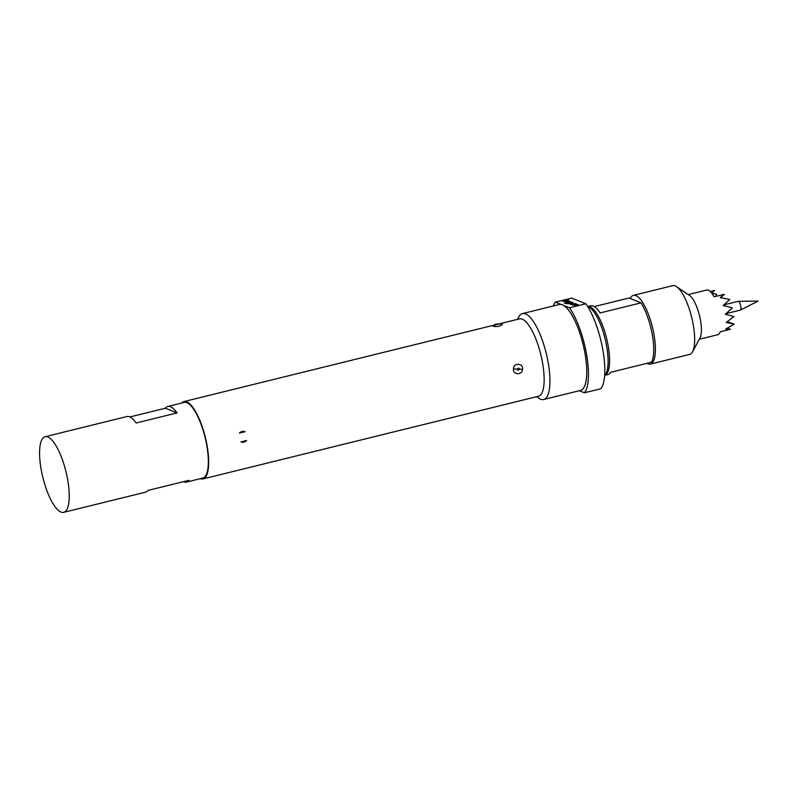 <?xml version="1.0" encoding="UTF-8"?>
<svg xmlns="http://www.w3.org/2000/svg" width="798" height="798" viewBox="0 0 798 798"><rect width="100%" height="100%" fill="white"/><g stroke="black" fill="none" stroke-linecap="round" stroke-linejoin="round"><path stroke-width="1.2" d="M567.877 299.809L568.435 300.028L567.877 299.809M567.847 299.639L568.405 299.858L567.847 299.639M129.924 416.945L165.346 408.217A38.942 11.91 76.2 0 1 167.819 406.461A38.942 11.91 76.2 0 1 177.056 412.925L136.149 423.01A38.942 11.91 -103.8 0 0 126.912 416.546L45.087 436.715A38.942 11.91 -103.8 0 0 41.117 469.184A38.942 11.91 -103.8 0 0 63.73 512.336A38.942 11.91 -103.8 0 0 67.7 479.867A38.942 11.91 -103.8 0 0 45.087 436.715M167.819 406.461L184.188 402.431A38.942 11.91 76.2 0 1 206.802 445.583A38.942 11.91 76.2 0 1 202.832 478.052L186.463 482.092A38.942 11.91 76.2 0 1 183.45 481.683M587.717 306.612L590.889 305.834A35.401 10.823 76.2 0 1 593.363 306.083A35.401 10.823 76.2 0 1 600.116 312.946L641.023 302.861A35.401 10.823 -103.8 0 1 652.365 335.04A35.401 10.823 -103.8 0 1 651.447 362.232L610.54 372.317A35.401 10.823 -103.8 0 1 607.837 374.581L604.665 375.359A35.401 10.823 76.2 0 0 607.428 342.023A35.401 10.823 76.2 0 0 590.091 306.891A35.401 10.823 76.2 0 0 587.717 306.612A35.85 10.963 76.2 0 1 588.355 306.861A35.85 10.963 76.2 0 1 605.313 339.689A35.85 10.963 76.2 0 1 604.665 375.319M239.46 433.045A5.486 5.107 -68.1 0 1 245.016 431.678L242.043 431.479L239.46 433.045L245.016 431.678M502.451 324.357C500.546 326.232 497.463 326.881 493.194 326.312L493.044 325.833C494.561 324.178 497.563 323.589 502.052 324.068L502.451 324.357A7.082 6.933 177.3 0 0 498.87 324.068L496.176 324.636L498.87 324.068M522.56 369.334C522.062 375.519 512.575 374.99 513.503 368.766C513.653 362.432 523.458 363.14 522.56 369.334A7.082 0.638 -171.3 0 1 519.648 369.075C518.85 367.838 517.972 367.908 517.034 369.284C517.832 370.531 518.7 370.462 519.648 369.075M517.513 319.36L518.83 316.886A44.259 13.526 76.2 0 1 522.49 313.574A44.259 13.526 76.2 0 1 525.563 313.883A44.259 13.526 76.2 0 1 547.288 357.963A44.259 13.526 76.2 0 1 543.677 399.509A44.259 13.526 76.2 0 1 540.605 399.2A44.259 13.526 76.2 0 1 538.889 398.272L536.575 396.706M522.49 313.574L559.308 304.497A44.259 13.526 76.2 0 1 561.064 304.427A44.259 13.526 76.2 0 1 562.381 304.806A44.259 13.526 76.2 0 1 563.757 305.514A44.259 13.526 76.2 0 1 584.505 350.811A44.259 13.526 76.2 0 1 580.495 390.431L543.677 399.509M499.688 323.749L519.458 318.881A39.83 12.179 76.2 0 1 522.221 319.15A39.83 12.179 76.2 0 1 541.772 358.831A39.83 12.179 76.2 0 1 538.52 396.227L203.041 478.91A39.83 12.179 -103.8 0 0 206.293 441.523A39.83 12.179 -103.8 0 0 186.742 401.843A39.83 12.179 -103.8 0 0 183.979 401.564A39.83 12.179 -103.8 0 0 181.715 403.04M246.572 440.526L241.016 441.902A5.486 5.107 -68.1 0 0 246.572 440.526M200.348 478.66A39.83 12.179 -103.8 0 0 203.041 478.91M723.936 304.846L738.2 301.335A4.519 1.377 76.2 0 1 738.29 301.325A4.519 1.377 76.2 0 1 738.509 301.365A4.519 1.377 76.2 0 1 740.694 305.704A4.519 1.377 76.2 0 1 740.454 310.063A4.519 1.377 76.2 0 1 740.354 310.103L726 313.634M630.26 298.482A35.401 10.823 76.2 0 1 633.432 295.34A35.401 10.823 76.2 0 1 635.886 295.589A35.401 10.823 76.2 0 1 653.273 330.851A35.401 10.823 76.2 0 1 650.38 364.097A35.401 10.823 76.2 0 1 647.926 363.848A35.401 10.823 76.2 0 1 646.939 363.349M633.432 295.34L672.714 285.664A35.401 10.823 76.2 0 1 675.168 285.903A35.401 10.823 76.2 0 1 676.534 286.652A35.401 10.823 76.2 0 1 691.696 317.444A35.401 10.823 76.2 0 1 692.584 351.758A35.401 10.823 76.2 0 1 689.662 354.412L650.38 364.097M676.534 286.652L689.622 295.509A23.012 7.032 76.2 0 1 699.467 315.529A23.012 7.032 76.2 0 1 700.045 337.833L692.584 351.758M699.277 339.28L717.781 334.721A23.012 7.032 -103.8 0 0 720.195 331.798L730.439 329.275L727.337 328.168M688.255 294.592L706.769 290.023A23.012 7.032 76.2 0 1 708.365 290.183A23.012 7.032 76.2 0 1 714.03 296.826L724.275 294.302L720.205 297.654L729.711 299.39A23.012 7.032 76.2 0 1 729.751 299.499L723.178 305.534L732.295 307.848A23.012 7.032 76.2 0 1 732.325 307.978L725.272 314.262L733.831 316.507A23.012 7.032 76.2 0 1 733.841 316.626L726.17 322.512L734.08 324.048A23.012 7.032 76.2 0 1 734.07 324.138L725.741 329.025L730.439 329.275M710.26 291.489L714.609 290.422L711.876 293.365M715.427 296.477L716.674 294.153L711.946 293.455M727.287 321.704L734.08 324.048M724.275 294.302L720.624 297.714M553.293 305.983A48.678 14.883 76.2 0 1 555.358 302.143L561.064 304.427M569.463 307.809A48.678 14.883 76.2 0 1 586.52 354.142A48.678 14.883 76.2 0 1 584.445 392.786L600.814 388.756A48.678 14.883 76.2 0 0 602.889 350.103A48.678 14.883 76.2 0 0 585.832 303.769L569.463 307.809L563.757 305.514M584.445 392.786L579.308 390.731M555.358 302.143L571.727 298.103L585.832 303.769M572.266 304.936L576.695 304.118L578.281 304.756L574.7 305.913L576.944 305.065L575.528 304.437L572.266 304.936M578.311 304.896L577.562 305.205M571.328 304.557L569.742 303.918L573.333 302.761L571.079 303.609L572.495 304.228L575.757 303.739L571.328 304.557M569.742 303.918L573.333 302.761M564.316 303.14L567.328 303.559L571.009 302.671L569.592 302.053L568.086 302.402L569.323 302.961L566.799 302.741L569.243 301.863L572.395 302.382L567.787 303.799L564.316 303.14M566.799 302.741L570.809 301.744M570.839 301.923L572.395 302.382L571.667 302.841M563.428 301.385L567.857 300.567L569.443 301.205L565.862 302.362L568.106 301.514L566.7 300.896L563.428 301.385M563.707 301.494L567.897 300.736L569.443 301.205L568.725 301.654M562.46 300.996L566.929 300.188L562.46 300.996M594.33 306.572L629.093 298.003L641.023 302.861M63.73 512.336L145.555 492.166A38.942 11.91 -103.8 0 0 148.029 490.411L188.946 480.326A38.942 11.91 76.2 0 1 186.463 482.092M165.346 408.217L177.056 412.925M562.74 301.105L566.47 300.008M565.682 302.292L568.106 301.514M564.585 303.25L567.328 303.559M566.829 302.911L567.548 302.452M568.086 302.402L569.353 303.13M567.368 303.729L571.009 302.671M569.772 304.088L570.5 303.639M571.079 303.609L572.525 304.397L575.308 303.559M572.545 305.045L576.695 304.118M574.52 305.834L576.944 305.065M576.725 304.287L578.301 304.916M492.905 326.093A7.082 6.933 -1.7 0 1 496.176 324.636M513.503 368.766A7.082 0.628 9 0 0 517.034 369.284M738.29 301.325L758.1 301.075L740.454 310.063M183.979 401.564L494.132 325.115M509.194 403.449L507.618 403.838M493.034 325.833L497.194 324.217M501.164 324.038L502.052 324.068"/></g></svg>
